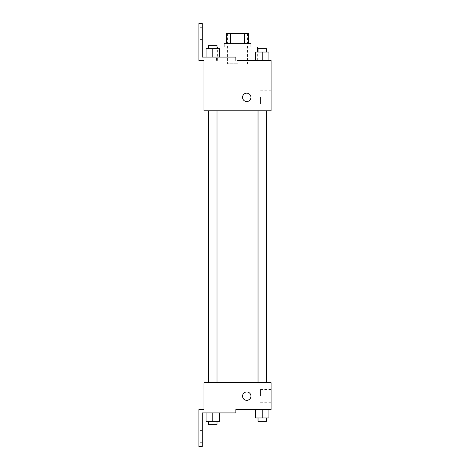 <?xml version="1.0" encoding="UTF-8"?>
<svg xmlns="http://www.w3.org/2000/svg" width="470" height="470" viewBox="0 0 470 470"><rect width="100%" height="100%" fill="white"/><g stroke="black" fill="none" stroke-linecap="round" stroke-linejoin="round"><path stroke-width="0.35" stroke-dasharray="2.35 1.76" d="M237.52 63.785L227.445 63.785L237.52 63.785M237.52 33.57L227.445 33.57L237.52 33.57M244.582 43.645L244.582 33.57L248.43 33.57L248.43 43.645L230.453 43.645L248.43 43.645M244.582 33.57L226.605 33.57M230.453 43.645L226.605 43.645L230.453 43.645L230.453 33.57M250.945 43.645L224.09 43.645M224.09 47L250.945 47L224.09 47M217.375 47L257.66 47M268.94 60.43L268.94 52.035L262.225 52.035L268.94 52.035L268.94 60.43L237.52 60.43M262.225 110.785L266.425 110.785L262.225 110.785M212.81 110.785L208.615 110.785L212.81 110.785M271.09 60.43L271.09 110.785L203.945 110.785L203.945 60.43L198.91 60.43L198.91 23.5L202.27 23.5L202.27 57.07L235.84 57.07L216.57 57.07L235.84 57.07L235.84 60.43M237.52 110.785L208.11 110.785L237.52 110.785M203.945 101.555L203.945 93.16L203.951 101.555M271.09 97.355L271.09 103.958L271.09 97.355M250.951 97.355A4.195 4.195 0 0 0 244.653 93.724A4.195 4.195 0 0 0 244.653 100.991A4.195 4.195 0 0 0 250.951 97.355A4.195 4.195 0 0 1 244.653 100.991A4.195 4.195 0 0 1 244.653 93.724A4.195 4.195 0 0 1 250.951 97.355M260.48 97.355L260.48 103.958L260.48 97.355M242.555 97.355A4.195 4.195 0 0 0 248.847 100.991A4.195 4.195 0 0 0 248.847 93.724A4.195 4.195 0 0 0 242.555 97.355M198.91 33.57L198.91 39.445L198.91 33.57M206.095 57.07L219.525 57.07L206.095 57.07L219.525 57.07L206.095 57.07L212.81 57.07L212.81 48.68L206.095 48.68L217.005 48.68L206.095 48.68L206.095 57.07L212.81 57.07L206.095 57.07L206.095 48.68L206.095 57.07L219.525 57.07L212.81 57.07L212.81 48.68L219.525 48.68L208.615 48.68L219.525 48.68L219.525 57.07L219.525 48.68M202.27 33.57L202.27 39.445L202.27 33.57M237.52 382.715L208.11 382.715L237.52 382.715M262.225 382.715L266.425 382.715L262.225 382.715M212.81 382.715L208.615 382.715L212.81 382.715M271.09 382.715L203.945 382.715L203.945 409.57L198.91 409.57L198.91 446.5L202.27 446.5L202.27 412.93L235.84 412.93L235.84 409.57L271.09 409.57L271.09 382.715M203.945 400.34L203.945 391.945L203.951 400.34M268.94 417.965L268.94 409.57L268.94 417.965L262.225 417.965L268.94 417.965L262.225 417.965L262.225 409.57L268.94 409.57L255.51 409.57L268.94 409.57L255.51 409.57L268.94 409.57L255.51 409.57L268.94 409.57L262.225 409.57L262.225 417.965L255.51 417.965L255.51 409.57L255.51 417.965L266.425 417.965L255.51 417.965L255.51 409.57M271.09 396.145L271.09 389.542L271.09 396.145M250.951 396.145A4.195 4.195 0 0 0 244.653 392.509A4.195 4.195 0 0 0 244.653 399.776A4.195 4.195 0 0 0 250.951 396.145A4.195 4.195 0 0 1 244.653 399.776A4.195 4.195 0 0 1 244.653 392.509A4.195 4.195 0 0 1 250.951 396.145M242.555 396.145A4.195 4.195 0 0 0 248.847 399.776A4.195 4.195 0 0 0 248.847 392.509A4.195 4.195 0 0 0 242.555 396.145M260.48 396.145L260.48 389.542L260.48 396.145M198.91 436.43L198.91 442.305L198.91 436.43M219.525 421.32L219.525 412.93L219.525 421.32L212.81 421.32L219.525 421.32L212.81 421.32L212.81 412.93L206.095 412.93L219.525 412.93L206.095 412.93L219.525 412.93L206.095 412.93L219.525 412.93L206.095 412.93L219.525 412.93L212.81 412.93L212.81 421.32L206.095 421.32L206.095 412.93L206.095 421.32L217.005 421.32L206.095 421.32L206.095 412.93M202.27 436.43L202.27 442.305L202.27 436.43M258.03 417.965L258.03 421.32L266.425 421.32L258.03 421.32L266.425 421.32L266.425 417.965L258.03 417.965L266.425 417.965M262.225 417.965L262.225 409.57M208.615 421.32L208.615 424.68L217.005 424.68L208.615 424.68L217.005 424.68L217.005 421.32L208.615 421.32L217.005 421.32M212.81 421.32L212.81 412.93M268.94 52.035L262.225 52.035L262.225 60.43L262.225 52.035L255.51 52.035L266.425 52.035L255.51 52.035L255.51 60.43M258.03 52.035L258.03 48.68L266.425 48.68L258.03 48.68L266.425 48.68L266.425 52.035L258.03 52.035L266.425 52.035M262.225 60.43L262.225 52.035M208.615 48.68L208.615 45.32L217.005 45.32L208.615 45.32L217.005 45.32L217.005 48.68M212.81 57.07L212.81 48.68M227.445 33.57L227.445 63.785M247.59 33.57L247.59 63.785M257.66 60.43L257.66 52.035M217.375 60.43L217.375 48.68M271.09 90.757L260.48 90.757M271.09 103.958L260.48 103.958M216.57 60.43L216.57 57.07M202.27 27.695L198.91 27.695M202.27 39.445L198.91 39.445M217.005 382.715L217.005 110.785M208.615 382.715L208.615 110.785M266.425 382.715L266.425 110.785M258.03 382.715L258.03 110.785M271.09 389.542L260.48 389.542M271.09 402.743L260.48 402.743M202.27 430.555L198.91 430.555M202.27 442.305L198.91 442.305"/><path stroke-width="0.7" d="M230.453 43.645L230.453 33.57L226.605 33.57L226.605 43.645L226.605 33.57M230.453 33.57L248.43 33.57L248.43 43.645M244.582 43.645L244.582 33.57M224.09 47L224.09 43.645L250.945 43.645L250.945 47M257.66 52.035L257.66 47L217.375 47L217.375 48.68M237.52 60.43L271.09 60.43L268.94 60.43L268.94 52.035L255.51 52.035L255.51 60.43M242.555 97.355A4.195 4.195 0 0 1 248.847 93.724A4.195 4.195 0 0 1 248.847 100.991A4.195 4.195 0 0 1 242.555 97.355M235.84 60.43L235.84 57.07L202.27 57.07L202.27 23.5L198.91 23.5L198.91 60.43L203.945 60.43L203.945 110.785L271.09 110.785L271.09 60.43M203.945 382.715L271.09 382.715L271.09 409.57L235.84 409.57L235.84 412.93L202.27 412.93L202.27 446.5L198.91 446.5L198.91 409.57L203.945 409.57L203.945 382.715M242.555 396.145A4.195 4.195 0 0 1 248.847 392.509A4.195 4.195 0 0 1 248.847 399.776A4.195 4.195 0 0 1 242.555 396.145M255.51 409.57L255.51 417.965L268.94 417.965L268.94 409.57L268.94 417.965M262.225 417.965L262.225 409.57M266.425 417.965L266.425 421.32L258.03 421.32L258.03 417.965M206.095 412.93L206.095 421.32L219.525 421.32L219.525 412.93L219.525 421.32M212.81 421.32L212.81 412.93M217.005 421.32L217.005 424.68L208.615 424.68L208.615 421.32M262.225 60.43L262.225 52.035M268.94 60.43L268.94 52.035M266.425 52.035L266.425 48.68L258.03 48.68L258.03 52.035M206.095 57.07L206.095 48.68L219.525 48.68L219.525 57.07L219.525 48.68M212.81 57.07L212.81 48.68M217.005 48.68L217.005 45.32L208.615 45.32L208.615 48.68M266.925 382.715L266.925 110.785M208.11 382.715L208.11 110.785M258.03 110.785L258.03 382.715M266.425 110.785L266.425 382.715M217.005 382.715L217.005 110.785M208.615 382.715L208.615 110.785"/></g></svg>

